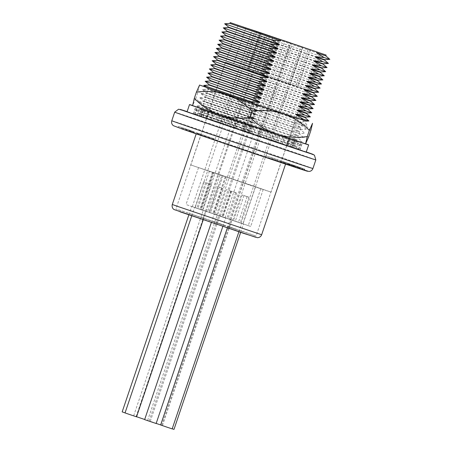 <?xml version="1.0" encoding="UTF-8"?>
<svg xmlns="http://www.w3.org/2000/svg" width="452" height="452" viewBox="0 0 452 452"><rect width="100%" height="100%" fill="white"/><g stroke="black" fill="none" stroke-linecap="round" stroke-linejoin="round"><path stroke-width="0.34" stroke-dasharray="2.26 1.69" d="M180.45 211.931L255.64 237.283L180.45 211.931M201.773 135.589L285.641 163.867L201.773 135.589M228.65 27.16L324.587 59.63M224.655 23.753L329.83 59.353M229.921 23.425L325.852 55.895M227.26 31.267L323.191 63.743M223.265 27.866L328.44 63.461M228.531 27.532L324.463 60.003M225.87 35.375L321.807 67.851M221.875 31.973L327.05 67.574M227.136 31.64L323.073 64.116M224.48 39.488L320.417 71.958M220.486 36.081L325.66 71.682M225.746 35.748L321.683 68.224M223.09 43.595L319.027 76.066M219.09 40.188L324.265 75.789M224.356 39.855L320.293 72.331M221.695 47.703L317.637 80.173M217.7 44.296L322.875 79.897M222.966 43.963L318.897 76.439M220.31 51.816L316.242 84.281M216.31 48.409L321.485 84.004M221.576 48.076L317.507 80.546M218.921 55.924L314.852 88.394M214.92 52.517L320.095 88.117M220.186 52.183L316.117 84.654M217.525 60.031L313.462 92.502M213.53 56.624L318.705 92.225M218.796 56.291L314.728 88.761M216.135 64.139L312.072 96.609M212.141 60.732L317.315 96.332M217.401 60.398L313.332 92.869M214.745 68.246L310.677 100.717M210.751 64.839L315.925 100.44M216.011 64.512L311.948 96.982M213.355 72.354L309.292 104.824M209.355 68.947L314.53 104.548M214.621 68.619L310.558 101.09M211.965 76.461L307.902 108.932M207.965 73.06L313.14 108.655M213.231 72.727L309.162 105.197M210.57 80.569L306.507 113.045M206.575 77.168L311.75 112.768M211.841 76.834L307.772 109.305M209.18 84.677L305.117 117.153M205.185 81.275L310.36 116.876M210.451 80.942L306.383 113.418M294.602 118.317L294.472 118.69L218.022 92.513L207.666 89.157L213.564 91.276L258.437 106.593L258.567 106.22L207.796 88.79L243.905 100.773L294.602 118.317L298.631 118.786M203.795 85.383L308.97 120.983M209.061 85.049L304.993 117.526M293.212 122.424L293.082 122.797L216.632 96.626L206.276 93.27L212.169 95.383L257.047 110.7L257.171 110.328L206.4 92.897L302.332 125.368L293.212 122.424L301.936 123.306L294.472 118.69M258.437 106.593L249.696 105.768L202.4 89.496L242.278 102.728L301.936 123.306M257.047 110.7L248.306 109.881L201.01 93.609L206.276 93.27L206.4 92.897L202.4 89.496L207.666 89.157L207.79 88.79M291.822 126.532L291.693 126.905L204.886 97.378L255.657 114.808L255.781 114.435L210.909 99.118L205.01 97.01L215.124 100.276L300.942 129.481L291.822 126.532L300.54 127.413L293.082 122.797M201.016 93.604L240.888 106.841L300.54 127.413M255.657 114.808L246.916 113.989L199.62 97.717L204.886 97.378L205.01 97.005L201.01 93.609M290.427 130.639L290.303 131.012L213.852 104.841L203.496 101.485L209.389 103.604L254.267 118.916L254.391 118.543L203.62 101.118L299.552 133.589L290.427 130.639L299.151 131.521L291.693 126.905M254.267 118.916L245.521 118.096L198.23 101.824L203.496 101.485L203.62 101.112L199.62 97.711L239.492 110.949L299.151 131.521M289.037 134.747L288.913 135.125L212.463 108.949L202.106 105.593L207.999 107.712L252.877 123.029L253.001 122.65L202.23 105.226L298.162 137.696L289.037 134.747L297.761 135.628L290.303 131.012M252.877 123.029L244.131 122.204L196.84 105.932L202.106 105.593L202.23 105.22L198.23 101.819L238.102 115.057L297.761 135.628M287.647 138.86L287.523 139.233L211.073 113.056L200.716 109.7L206.609 111.819L251.487 127.136L251.611 126.763L200.841 109.333L296.772 141.804L287.647 138.86L296.371 139.741L288.913 135.125M251.487 127.136L242.741 126.311L195.45 110.039L200.716 109.7L200.835 109.333L196.84 105.926L236.712 119.164L296.371 139.741M286.257 142.968L286.133 143.34L209.683 117.17L199.326 113.814L205.219 115.927L250.092 131.244L250.222 130.871L199.451 113.441L295.382 145.911L286.257 142.968L294.981 143.849L287.523 139.233M250.092 131.244L241.475 130.43L194.145 114.141L199.326 113.814L199.445 113.441L195.45 110.034L235.322 123.272L294.981 143.849M194.145 114.141L297.789 149.284L293.484 147.889L286.133 143.34M302.885 169.653L303.247 168.63L302.885 169.653L291.749 165.901L302.885 169.653M302.676 168.421L292.099 164.873L304.405 169.025L304.021 170.037L304.365 169.008L302.676 168.421L302.326 169.449M301.67 169.195L289.489 165.082L301.67 169.195L302.015 168.167L301.704 168.054L301.36 169.082M287.466 164.375L299.292 168.37L287.15 164.262L287.495 163.234L287.817 163.347L287.466 164.375M294.585 165.601L287.817 163.347L299.636 167.342L299.292 168.37L299.603 167.313L294.585 165.601L294.235 166.63M284.929 162.24L275.754 159.177L287.246 163.087L286.901 164.116C289.698 165.048 289.777 165.059 287.15 164.155L275.409 160.206L286.901 164.116C289.698 165.048 289.777 165.059 287.15 164.155L287.495 163.127L284.929 162.24L284.579 163.268M200.276 135.188L213.909 139.809L200.276 135.188L200.62 134.165L205.016 135.617L204.671 136.64M199.394 134.82L189.394 131.47L200.502 135.21L200.846 134.182L199.744 133.792L199.394 134.82M198.219 133.317L188.665 130.057L188.314 131.086L189.394 131.47L189.738 130.442L198.219 133.317L197.874 134.346M185.518 130.046L181.896 128.86L186.252 130.351L182.676 129.114L183.026 128.085L183.326 128.198L182.981 129.227L193.422 132.741L185.518 130.046L185.862 129.018L182.241 127.831L181.896 128.86L181.484 128.707L181.834 127.684L186.235 129.204L185.891 130.232M186.235 129.204L192.755 131.374L192.411 132.402L191.959 132.272L192.303 131.244L193.264 131.572L192.914 132.6L193.422 132.741L193.772 131.713L190.258 130.504L189.913 131.532M186.902 130.498L185.235 129.916L186.902 130.498L187.252 129.475L186.529 129.204L186.179 130.232M189.834 131.464L178.122 127.47L189.834 131.464L190.021 130.351L189.676 131.379M268.307 157.754L282.805 162.663L268.307 157.754L268.652 156.731L272.895 158.121L272.545 159.149M283.833 163.11L295.535 167.054L295.885 166.025L295.354 166.997L283.833 163.11L283.246 162.901L283.596 161.878L284.178 162.087L283.833 163.11M294.043 165.415L284.178 162.087L290.094 164.082L289.755 165.11L290.094 164.082L294.043 165.415L293.698 166.443M287.851 164.443L288.195 163.415L287.851 164.443M292.495 165.02L304.778 169.184L304.433 170.212L292.145 166.048L304.445 170.251L298.721 168.28L304.433 170.212L304.778 169.178L292.495 165.02L292.145 166.048M242.741 126.311L250.222 130.871M244.131 122.204L251.611 126.763M245.521 118.096L253.001 122.65M246.916 113.989L254.391 118.543M248.306 109.881L255.781 114.435M249.696 105.768L257.171 110.328M254.984 104.113L258.567 106.22M293.484 147.889L241.475 130.43M205.016 135.617L204.151 135.317L203.801 136.346M204.151 135.317L198.112 133.323L197.767 134.351M198.112 133.323L197.914 134.402M198.258 133.374L207.903 136.617L207.558 137.645M207.903 136.617L205.513 135.86L205.168 136.888M205.513 135.86L205.315 136.939M205.66 135.911L214.259 138.781L213.909 139.809M214.259 138.781L213.378 138.476L213.028 139.504M213.378 138.476L207.27 136.442L206.92 137.464M207.27 136.442L209.327 137.092L208.977 138.12M209.327 137.092L208.756 138.041M209.101 137.012L200.62 134.165M191.332 130.939L190.981 131.961M198.801 133.476L199.699 133.798L199.355 134.826L189.495 131.487L189.846 130.458L198.801 133.476L190.699 130.764L190.348 131.792L198.451 134.504L198.801 133.476M197.541 133.086L197.191 134.114M192.015 131.176L191.665 132.199M186.597 129.323L186.252 130.351M186.365 129.193L186.021 130.221M192.755 131.374L192.303 131.244L192.755 131.374M193.264 131.572L193.772 131.713L193.264 131.572M190.258 130.504L185.862 129.018M186.529 129.204L185.58 128.888L185.235 129.916M185.58 128.888L186.303 129.153L185.958 130.182M186.303 129.153L187.252 129.475M190.021 130.351L178.467 126.441L178.122 127.47M178.467 126.441L178.156 127.487M178.5 126.458L188.942 129.995L188.591 131.018M188.942 129.995L188.721 131.086M189.066 130.057L190.185 130.436M272.895 158.121L271.929 157.793L271.584 158.821M271.929 157.793L266.115 155.883L265.77 156.912M266.115 155.883L265.934 156.968M266.279 155.94L276.257 159.29L275.906 160.313M276.257 159.29L274.336 158.692L273.985 159.72M274.336 158.692L274.149 159.776M274.494 158.748L283.155 161.635L282.805 162.663M283.155 161.635L282.172 161.296L281.828 162.325M282.172 161.296L276.031 159.251L275.68 160.279M276.031 159.251L277.675 159.759L277.33 160.788M277.675 159.759L277.082 160.703M277.426 159.675L268.652 156.731M275.754 159.177L275.409 160.206M280.387 160.771L280.037 161.793M287.246 163.087C290.043 164.019 290.127 164.031 287.495 163.127C290.127 164.031 290.043 164.019 287.246 163.087M277.991 159.94L288.207 163.387L287.856 164.415L277.076 160.771L287.5 164.285L287.851 163.257L277.991 159.94L277.641 160.968M277.421 159.742L277.076 160.771L277.426 159.754M284.839 162.217L284.489 163.245M280.748 160.884L280.398 161.912M286.449 162.81L286.099 163.839M288.777 163.647L288.427 164.675M295.15 165.765L294.8 166.788M289.811 163.952L289.466 164.974M285.026 162.347L284.681 163.375M294.167 165.432L294.676 165.613L294.325 166.641L288.879 164.794L289.229 163.771L290.489 164.183L294.167 165.432L289.704 163.935L289.353 164.963L293.823 166.46L294.167 165.432M288.749 163.618L289.088 163.737L288.743 164.765L284.822 163.443L288.399 164.647L288.749 163.618L285.167 162.415L288.749 163.618M285.167 162.415L285.681 162.573L285.331 163.601L284.822 163.443L285.167 162.415M288.093 163.409L287.743 164.438M293.427 165.206L293.082 166.229M290.489 164.183L290.139 165.212M292.139 164.822L291.794 165.85M293.862 165.392L293.512 166.421M297.698 166.698L297.354 167.72M292.467 164.907L292.122 165.929M289.348 163.844L289.003 164.873M298.546 166.957L298.834 167.059L298.484 168.087L293.133 166.274L293.478 165.246L295.099 165.782L298.546 166.957L293.743 165.342L293.393 166.37L298.196 167.986L298.546 166.957M292.721 164.997L292.551 166.093L288.32 164.658L288.664 163.63L289.834 164.014L292.721 164.997L288.885 163.709L288.54 164.737L292.371 166.025L292.721 164.997M291.619 164.641L291.269 165.669M289.834 164.014L289.489 165.042M297.252 166.539L296.902 167.568M295.099 165.782L294.755 166.811M301.704 168.054L289.839 164.053L289.489 165.082M289.839 164.053L291.41 164.618L291.06 165.641M291.41 164.618L292.58 165.014L292.229 166.037M292.58 165.014L291.32 164.562L290.969 165.585M291.32 164.562L295.026 165.811L294.681 166.839M295.026 165.811L296.292 166.263L295.941 167.291M296.292 166.263L297.461 166.658L297.111 167.686M297.461 166.658L296.201 166.206L295.851 167.234M296.201 166.206L302.015 168.167M292.099 164.873L291.749 165.901M292.258 164.935L291.913 165.963M301.789 168.127L301.444 169.15M302.947 168.523L302.597 169.551M292.67 165.104L292.325 166.133M295.777 166.172L295.427 167.195L293.348 166.46L297.552 167.895L295.427 167.189L295.772 166.161L293.698 165.432L297.896 166.867L295.772 166.161M299.071 167.263L298.727 168.291L299.066 167.257M304.439 170.24L304.789 169.212L304.445 170.251M299.066 167.251L298.721 168.28M293.698 165.432L293.348 166.46M297.896 166.867L297.552 167.895M297.874 166.85L297.529 167.873M225.169 124.893L227.605 117.706L230.52 118.661L236.769 120.791L234.334 127.978L233.243 127.639L242.419 130.724L244.854 123.532L251.465 125.769L249.029 132.961L258.019 136.029L257.171 135.713L259.606 128.521L265.929 130.651L263.499 137.843L273.59 141.267L270.889 140.329L273.324 133.137L278.748 134.956L276.313 142.143L286.523 145.595L282.24 144.12L284.675 136.928L288.664 138.255L286.229 145.442L299.806 149.934L293.715 147.866L296.28 140.685L293.845 147.877L299.97 149.945L292.721 147.454L295.156 140.267L293.235 139.583L290.805 146.776L296.365 148.64L287.218 145.521L289.653 138.329L285.873 137.024L283.438 144.216L287.896 145.702L277.743 142.256L280.178 135.069L274.906 133.261L272.471 140.453L275.387 141.414L265.228 137.979L267.663 130.792L261.414 128.667L258.979 135.854L260.07 136.193L250.894 133.108L253.323 125.922L246.719 123.684L244.283 130.871L235.294 127.803L236.142 128.125L238.577 120.933L232.249 118.803L229.814 125.989L219.723 122.565L222.424 123.509L224.859 116.317L219.435 114.497L217 121.69L206.79 118.243L211.073 119.712L213.508 112.525L209.519 111.198L207.084 118.39L197.756 115.254L203.208 117.119L205.643 109.926L203.479 109.226L201.044 116.413L193.512 113.898L199.598 115.966L202.033 108.779L199.468 115.955L193.343 113.887L200.592 116.379L203.027 109.186L204.942 109.87L202.513 117.062L196.948 115.192L206.095 118.311L208.53 111.124L212.31 112.429L209.875 119.616L205.417 118.13L215.57 121.577L218.005 114.384L223.277 116.192L220.842 123.379L217.926 122.424L228.085 125.854L230.52 118.661M223.277 116.192L227.605 117.706M305.671 143.781A62.896 0.288 18.7 0 0 277.178 133.967A62.896 0.288 18.7 0 0 192.563 105.497M306.23 152.081A62.896 0.288 18.7 0 0 274.748 141.154A62.896 0.288 18.7 0 0 187.083 111.751M292.721 147.454L290.805 146.776M287.218 145.521L283.438 144.216M277.743 142.256L272.471 140.453M265.228 137.979L258.979 135.854M250.894 133.108L244.283 130.871M236.142 128.125L229.814 125.989M222.424 123.509L217 121.69M211.073 119.712L207.084 118.39M203.208 117.119L201.044 116.413M200.592 116.379L202.513 117.062M206.095 118.311L209.875 119.616M215.57 121.577L220.842 123.379M228.085 125.854L234.334 127.978M242.419 130.724L249.029 132.961M257.171 135.713L263.499 137.843M270.889 140.329L276.313 142.143M282.24 144.12L286.229 145.442M288.664 138.255L296.15 140.679M278.748 134.956L284.675 136.928M265.929 130.651L273.324 133.137M251.465 125.769L259.606 128.521M236.769 120.791L244.854 123.532M212.31 112.429L218.005 114.384M204.942 109.87L208.53 111.124M201.903 108.768L203.027 109.186M203.479 109.226L202.033 108.779M209.519 111.198L205.643 109.926M219.435 114.497L213.508 112.525M232.249 118.803L224.859 116.317M246.719 123.684L238.577 120.933M261.414 128.667L253.323 125.922M274.906 133.261L267.663 130.792M285.873 137.024L280.178 135.069M293.235 139.583L289.653 138.329M296.28 140.685L295.156 140.267M290.105 146.719L292.54 139.527M294.704 140.227L292.269 147.42M295.557 148.578L297.992 141.386M291.681 147.301L294.116 140.114M286.523 145.595L288.958 138.402M280.602 143.617L283.037 136.425M273.59 141.267L276.025 134.08M266.194 138.787L268.629 131.594M258.019 136.029L260.454 128.837M249.877 133.278L252.312 126.091M241.334 130.385L243.769 123.198M233.243 127.639L235.678 120.452M217.926 122.424L220.356 115.232M211.112 120.091L213.547 112.898M205.417 118.13L207.852 110.943M200.53 116.441L202.965 109.254M196.948 115.192L199.377 108M194.467 114.311L196.902 107.118M193.343 113.887L195.772 106.695M193.512 113.898L195.942 106.712M194.953 114.35L197.388 107.158M197.756 115.254L200.191 108.068M201.632 116.531L204.067 109.339M206.79 118.243L209.225 111.051M212.711 120.215L215.146 113.028M219.723 122.565L222.158 115.373M227.119 125.051L229.554 117.859M235.294 127.803L237.729 120.616M243.436 130.555L245.871 123.362M251.979 133.447L254.414 126.255M260.07 136.193L262.505 129.001M268.143 138.939L270.578 131.747M275.387 141.414L277.822 134.221M282.201 143.742L284.636 136.555M287.896 145.702L290.331 138.51M292.783 147.392L295.218 140.199M296.365 148.64L298.8 141.453M298.845 149.522L301.281 142.335M299.97 149.945L302.405 142.759M299.806 149.934L302.235 142.742M298.36 149.482L300.789 142.295M201.722 108.689L296.472 140.764L201.722 108.689M254.815 104.011L212.129 89.411L223.124 92.869L298.998 118.825M255.075 111.537C247.51 103.937 238.786 98.338 228.904 94.745C218.983 91.66 208.638 90.858 197.863 92.332L195.778 98.496C203.343 106.096 212.073 111.695 221.949 115.288C231.87 118.373 242.221 119.175 252.99 117.701L255.075 111.537C265.612 110.034 275.714 110.808 285.381 113.87L205.705 87.016M310.823 130.577C303.49 123 295.009 117.435 285.381 113.87L306.462 121.119M252.99 117.701C260.324 125.277 268.804 130.848 278.432 134.408C288.099 137.47 298.201 138.244 308.739 136.741M199.541 85.066L197.863 92.332M195.778 98.496L192.58 105.582M192.608 105.604L305.586 143.849M217.457 215.271L225.056 217.87L217.457 215.271M233.492 220.655L241.091 223.248L233.492 220.655M235.306 221.164L242.91 223.763L235.306 221.164M221.977 216.689L229.582 219.288L221.977 216.689M197.857 208.592L205.462 211.191L197.857 208.592M194.987 207.547L202.592 210.14L194.987 207.547M208.948 212.231L216.548 214.83L208.948 212.231L213.881 213.926L208.948 212.254L217.638 186.574L222.57 188.247L217.638 186.574M223.09 216.977L230.695 219.576L223.09 216.977L228.023 218.672L223.096 217L231.786 191.32L236.718 192.993L231.786 191.32M284.941 82.524L305.806 89.406L286.144 82.575L225.486 62.218L284.941 82.524M250.171 185.241L271.042 192.123L251.38 185.292L190.716 164.935L250.171 185.241M260.798 74.055L297.975 86.75L256.798 72.659L260.798 74.055L273.319 37.075M247.82 69.67L257.815 73.038L247.82 69.67L260.329 32.708M260.702 32.843L248.188 69.817M256.702 31.448L244.187 68.427M259.634 32.747L247.137 69.681M267.296 35.358L254.809 72.258M272.533 37.132L260.03 74.077M308.015 49.076L295.523 85.987M302.817 47.194L290.303 84.174M310.451 49.889L297.975 86.75M269.307 35.702L256.798 72.659M214.039 172.726L223.045 175.749L213.05 172.381L214.039 172.726L201.524 209.705L200.535 209.361L213.05 172.381M222.028 175.376L198.524 167.579L212.367 172.398L263.211 189.467L222.028 175.376L209.513 212.35L213.519 213.745L186.009 204.553L250.69 226.441L209.513 212.35M226.034 176.766L213.519 213.745M263.211 189.467L250.69 226.441M255.533 186.891L243.018 223.864M260.753 188.704L248.238 225.684M225.26 176.788L212.745 213.768M220.039 174.975L207.524 211.954M212.367 172.398L199.852 209.378M209.417 171.138L196.902 208.118M213.423 172.534L200.903 209.513M200.535 209.361L210.53 212.728L223.045 175.749M209.547 212.383L222.062 175.404M210.53 212.728L201.524 209.705M269.347 35.714L256.826 72.693M261.318 33.047L248.803 70.009M270.324 36.07L257.815 73.038M160.686 424.863L150.273 421.32L160.714 424.869M219.966 215.949L231.311 219.785L219.966 215.949M136.577 416.738L144.68 419.49M205.818 211.203L217.163 215.033L205.818 211.203M248.866 197.151L244.001 195.513L248.866 197.151M240.17 222.83L235.306 221.186L240.17 222.83M172.201 428.812L173.992 429.4M232.175 220.135L243.526 223.972L232.175 220.135M235.537 192.676L230.673 191.032L235.537 192.676M226.842 218.356L221.983 216.711L226.842 218.356M156.166 423.434L160.663 424.925M218.847 215.66L230.198 219.497L218.847 215.66M247.046 196.643L242.182 194.998L247.046 196.643M238.357 222.322L233.492 220.678L238.357 222.322M160.669 424.993L172.172 428.886M230.362 219.621L241.707 223.457L230.362 219.621M231.012 191.258L226.147 189.62L231.012 191.258M222.322 216.937L217.457 215.293L222.322 216.937M144.634 419.614L156.143 423.507M214.327 214.242L225.678 218.079L214.327 214.242M208.547 183.535L203.682 181.89L208.547 183.535M199.857 209.214L194.993 207.57L199.857 209.214M122.17 411.885L125.057 412.891M191.857 206.513L203.208 210.349L191.857 206.513M211.417 184.58L206.553 182.941L211.417 184.58M202.728 210.259L197.863 208.615L202.728 210.259M125.04 412.936L136.544 416.829M194.727 207.564L206.078 211.4L194.727 207.564M196.982 216.056L189.343 213.44L196.982 216.056M192.784 215.954L200.428 218.565L192.784 215.954M199.852 217.107L192.213 214.491L199.852 217.107M195.654 217L203.298 219.615L195.654 217M219.452 223.785L211.807 221.169L219.452 223.785M215.248 223.678L222.892 226.294L215.248 223.678M210.943 220.74L203.298 218.124L210.943 220.74M206.739 220.638L214.384 223.254L206.739 220.638M225.085 225.486L217.446 222.876L225.085 225.486M220.887 225.384L228.531 228L220.887 225.384M223.972 225.198L216.327 222.587L223.972 225.198M219.774 225.096L227.418 227.712L219.774 225.096M235.486 229.164L227.842 226.548L235.486 229.164M231.283 229.062L238.927 231.673L231.283 229.062M237.3 229.678L229.656 227.062L237.3 229.678M233.102 229.571L240.746 232.187L233.102 229.571M229.17 227.141L175.941 208.931L239.232 230.187L256.058 236.051L229.17 227.141M228.752 228.373L175.523 210.163L238.814 231.418L255.64 237.283L228.752 228.373M261.651 234.741L172.291 204.49M179.998 211.779L255.651 237.255M312.92 168.517A74.501 0.339 18.7 0 0 304.241 165.409A74.501 0.339 18.7 0 0 224.91 138.38A74.501 0.339 18.7 0 0 171.788 120.746M182.676 129.176A70.162 0.322 -161.3 0 1 209.039 137.64A70.162 0.322 -161.3 0 1 299.247 168.308A70.162 0.322 -161.3 0 1 304.478 170.138M174.698 112.141A74.501 0.339 -161.3 0 1 227.825 129.769A74.501 0.339 -161.3 0 1 307.157 156.799A74.501 0.339 -161.3 0 1 315.829 159.912M306.275 151.945A70.162 0.322 18.7 0 0 304.942 151.482A70.162 0.322 18.7 0 0 245.312 131.12A70.162 0.322 18.7 0 0 187.128 111.616L306.275 151.945M285.771 162.539L285.421 163.567M300.286 167.641L299.942 168.664M300.49 167.715L300.139 168.743M292.5 165.036L292.15 166.059M293.704 165.449L293.354 166.472M238.102 25.278L175.941 208.931M306.19 129.199L302.207 125.741L302.337 125.368L307.575 125.097L303.597 121.633L303.727 121.26L305.778 121.153M207.796 88.79L206.225 87.456M300.817 129.854L300.947 129.475L306.185 129.204M303.405 137.419L299.427 133.956L299.557 133.589L304.795 133.317L300.817 129.848M298.162 137.696L303.405 137.425M299.173 149.691L295.258 146.284L295.382 145.911L300.625 145.64L296.648 142.171L296.772 141.804L302.015 141.532L298.037 138.063L298.167 137.696M318.219 52.398L256.058 236.051M192.727 132.515L193.072 131.487M193.846 132.894L194.19 131.865M289.122 164.844L289.472 163.816M284.427 163.302L284.771 162.274M299.67 168.489L300.021 167.466M293.907 147.911L296.342 140.719M199.405 115.921L201.841 108.734M303.428 120.221L296.472 140.764M208.66 88.146L201.705 108.689M214.785 214.389L274.584 37.719M230.819 219.774L290.619 43.104M232.639 220.282L292.438 43.612M219.31 215.807L279.11 39.138M195.191 207.711L254.99 31.041M192.32 206.666L252.12 29.996M206.276 211.35L266.075 34.68M220.423 216.096L280.223 39.426M305.806 89.406L271.042 192.123M245.769 27.996L233.288 64.862M225.486 62.218L190.716 164.935M198.524 167.579L186.009 204.553M230.695 219.576L290.495 42.906M216.548 214.83L276.347 38.16M202.592 210.14L262.392 33.471M205.462 211.191L265.262 34.521M229.582 219.288L289.382 42.618M242.91 223.763L302.71 47.093M241.091 223.248L300.891 46.579M225.056 217.87L284.856 41.2M150.273 421.32L219.808 215.886M161.776 425.213L231.311 219.785M236.718 192.993L228.023 218.672M136.125 416.574L205.66 211.14M147.629 420.467L217.163 215.033M222.57 188.247L213.881 213.926M244.001 195.513L235.306 221.186M162.488 425.507L232.023 220.079M240.679 232.379L243.526 223.972M248.928 197.179L240.238 222.859M230.673 191.032L221.983 216.711M149.16 421.032L218.695 215.598M227.35 227.904L230.198 219.497M235.605 192.705L226.91 218.384M242.182 194.998L233.492 220.678M227.379 227.915L230.204 219.565M238.893 231.786L241.707 223.457M247.114 196.665L238.424 222.344M226.147 189.62L217.457 215.293M211.355 222.497L214.169 214.186M222.859 226.39L225.678 218.079M231.079 191.286L222.39 216.966M203.682 181.89L194.993 207.57M188.868 214.836L191.704 206.457M133.673 415.778L203.208 210.349M208.615 183.557L199.92 209.236M206.553 182.941L197.863 208.615M191.755 215.83L194.575 207.508M203.253 219.745L206.078 211.4M211.485 184.608L202.79 210.287M200.428 218.565L200.846 217.333M203.298 219.615L203.716 218.384M222.892 226.294L223.311 225.062M214.384 223.254L214.802 222.022M228.531 228L228.949 226.768M227.418 227.712L227.831 226.48M238.927 231.673L239.345 230.441M240.746 232.187L241.159 230.955M229.237 228.294L229.656 227.062M227.424 227.78L227.842 226.548M215.909 223.819L216.327 222.587M217.028 224.107L217.446 222.876M202.88 219.361L203.298 218.124M211.389 222.401L211.807 221.169M191.795 215.723L192.213 214.491M188.925 214.672L189.343 213.44"/><path stroke-width="0.68" d="M243.029 27.041L318.219 52.398L243.029 27.041M315.462 56.686L315.338 57.059L324.463 60.003L324.587 59.63L315.462 56.686L324.186 57.568L316.728 52.952L325.852 55.895L326.129 55.071L230.192 22.6L326.129 55.071M324.587 59.636L329.83 59.359L324.186 57.568M234.548 29.273L228.655 27.16L224.655 23.753L271.946 40.03L279.426 44.59L234.548 29.273M271.946 40.03L280.686 40.855L229.915 23.425L224.655 23.753M324.463 60.003L328.44 63.461L323.191 63.743L314.072 60.794L322.796 61.675L315.338 57.059M328.434 63.466L322.796 61.675M277.907 49.07L269.166 48.251L221.87 31.979L227.136 31.64L277.907 49.07L278.036 48.697L227.266 31.273L223.265 27.866L228.526 27.532L228.65 27.16M228.526 27.532L279.296 44.963L270.556 44.143L223.265 27.871M312.682 64.902L312.552 65.274L321.683 68.224L321.807 67.851L312.682 64.902L321.4 65.783L313.942 61.167L323.073 64.116L323.197 63.743M321.801 67.851L327.045 67.58L321.4 65.783M276.517 53.178L267.776 52.359L220.48 36.087L225.746 35.748L276.517 53.178L276.641 52.805L225.87 35.38L221.875 31.973M311.292 69.009L311.162 69.388L317.937 71.608L320.287 72.331L320.417 71.958L311.292 69.009L320.01 69.896L312.552 65.274M321.683 68.224L325.66 71.682L320.01 69.896M275.127 57.291L266.381 56.466L219.09 40.194L224.356 39.855L275.127 57.291L275.251 56.912L224.48 39.488L220.486 36.081M309.897 73.122L309.773 73.495L316.547 75.721L318.897 76.439L319.027 76.066L309.897 73.122L318.62 74.004L311.162 69.388M319.022 76.066L324.265 75.795L318.62 74.004M273.737 61.399L264.991 60.574L217.7 44.302L222.96 43.963L273.737 61.399L273.861 61.026L223.09 43.595L219.09 40.188M308.507 77.23L308.383 77.603L317.507 80.546L317.632 80.173L308.507 77.23L317.231 78.111L309.773 73.495M317.632 80.173L322.875 79.902L317.231 78.111M272.347 65.506L263.601 64.687L216.31 48.415L221.57 48.076L272.347 65.506L272.471 65.133L221.7 47.703L217.7 44.296M307.117 81.337L306.993 81.71L316.117 84.654L316.242 84.287L307.117 81.337L315.841 82.219L308.383 77.603M316.242 84.287L321.485 84.01L315.841 82.219M270.951 69.614L262.211 68.794L214.92 52.522L220.18 52.183L270.951 69.614L271.081 69.241L220.31 51.816L216.31 48.409M305.727 85.445L305.603 85.818L314.728 88.767L314.852 88.394L305.727 85.445L314.451 86.326L306.993 81.71M314.852 88.394L320.095 88.123L314.451 86.326M269.561 73.721L260.821 72.902L213.53 56.63L218.791 56.291L269.561 73.721L269.691 73.348L218.921 55.924L214.92 52.517M304.337 89.552L304.207 89.931L313.338 92.875L313.462 92.502L304.337 89.552L313.061 90.434L305.603 85.818M313.456 92.502L318.705 92.231L313.061 90.434M268.172 77.834L259.431 77.01L212.135 60.737L217.401 60.398L268.172 77.834L268.302 77.456L217.531 60.031L213.53 56.63M302.947 93.666L302.817 94.039L311.948 96.982L312.072 96.609L302.947 93.666L311.665 94.547L304.207 89.931M312.066 96.609L317.31 96.338L311.665 94.547M216.135 64.139L216.011 64.512L221.904 66.625L266.782 81.942L266.906 81.569L216.135 64.139L212.141 60.732M311.948 96.982L315.925 100.44L310.677 100.717L301.557 97.773L310.275 98.655L302.817 94.039M315.92 100.446L310.275 98.655M220.644 70.359L214.745 68.246L210.751 64.839L258.041 81.117L265.516 85.677L220.644 70.359M266.782 81.942L258.041 81.117M300.162 101.881L300.038 102.254L309.162 105.197L309.292 104.83L300.162 101.881L308.885 102.762L301.427 98.146L310.552 101.09L310.682 100.717M309.287 104.83L314.53 104.553L308.885 102.762M219.254 74.467L213.355 72.36L209.355 68.947L256.646 85.225L264.126 89.784L219.254 74.467M256.646 85.225L265.392 86.049L214.615 68.619L209.355 68.947M298.772 105.988L298.648 106.361L307.772 109.311L307.897 108.938L298.772 105.988L307.496 106.87L300.038 102.254M307.897 108.938L313.14 108.661L307.496 106.87M217.858 78.575L211.965 76.467L207.965 73.06L255.256 89.338L262.736 93.892L217.858 78.575M255.256 89.338L264.002 90.157L213.225 72.727L207.965 73.06M297.382 110.096L297.258 110.469L306.383 113.418L306.507 113.045L297.382 110.096L306.106 110.977L298.648 106.361M306.507 113.045L311.75 112.774L306.106 110.977M216.468 82.682L210.575 80.575L206.575 77.168L253.866 93.445L261.346 97.999L216.468 82.682M253.866 93.445L262.612 94.265L211.835 76.834L206.575 77.168M295.992 114.209L295.868 114.582L304.993 117.526L305.117 117.153L295.992 114.209L304.716 115.09L297.258 110.469M305.117 117.153L310.36 116.882L304.716 115.09M215.079 86.795L209.186 84.682L205.185 81.275L252.476 97.553L259.957 102.112L215.079 86.795M252.476 97.553L261.216 98.372L210.446 80.942L205.185 81.275M305.778 121.153L308.97 120.989L303.326 119.198L295.868 114.582M298.631 118.786L303.326 119.198M209.056 85.055L259.827 102.485L251.086 101.66L210.259 87.705L203.795 85.388L209.056 85.049L209.18 84.682M301.557 97.773L301.427 98.146M314.072 60.794L313.942 61.167M317.005 52.127L316.728 52.952M280.686 40.855L280.969 40.03M279.296 44.963L279.426 44.59M265.392 86.049L265.516 85.677M264.002 90.157L264.126 89.784M262.612 94.265L262.736 93.892M261.216 98.372L261.346 97.999M259.827 102.485L259.957 102.112M251.086 101.66L254.984 104.113M259.431 77.01L266.906 81.569M260.821 72.902L268.302 77.456M262.211 68.794L269.691 73.348M263.601 64.687L271.081 69.241M264.991 60.574L272.471 65.133M266.381 56.466L273.861 61.026M267.776 52.359L275.251 56.912M269.166 48.251L276.641 52.805M270.556 44.143L278.036 48.697M192.563 105.497A62.896 0.288 18.7 0 0 189.518 104.559A62.896 0.288 18.7 0 0 221 115.486A62.896 0.288 18.7 0 0 308.665 144.894A62.896 0.288 18.7 0 0 305.671 143.781M189.518 104.559L187.083 111.751A62.896 0.288 18.7 0 0 218.57 122.678A62.896 0.288 18.7 0 0 306.23 152.081L308.665 144.894M305.58 143.849L192.597 105.604L194.309 98.333C201.643 105.909 210.123 111.48 219.751 115.045C229.418 118.102 239.52 118.876 250.058 117.373C257.623 124.972 266.347 130.571 276.228 134.165C286.15 137.25 296.501 138.058 307.27 136.577L305.569 143.849L308.739 136.741L310.823 130.577L312.524 123.306L309.354 130.413C301.789 122.814 293.065 117.215 283.184 113.621C273.262 110.537 262.917 109.734 252.143 111.209C244.809 103.638 236.328 98.067 226.706 94.502C217.033 91.445 206.931 90.666 196.4 92.168L199.564 85.061L283.184 113.621L306.462 121.119M307.27 136.577L309.354 130.413M250.058 117.373L252.143 111.209M194.309 98.333L196.4 92.168M298.998 118.825L254.815 104.011M205.705 87.016L199.541 85.066M277.257 38.601L284.856 41.2L277.257 38.601M293.291 43.985L300.891 46.579L293.291 43.985M295.105 44.494L302.71 47.093L295.105 44.494M281.777 40.019L289.382 42.618L281.777 40.019M257.657 31.922L265.262 34.521L257.657 31.922M254.787 30.877L262.392 33.471L254.787 30.877M268.748 35.561L276.347 38.16L268.748 35.561M282.89 40.307L290.495 42.906L282.89 40.307M259.651 32.708L310.49 49.771L256.702 31.448L245.809 27.883L259.634 32.747M260.335 32.691L270.33 36.058L260.329 32.708M144.68 419.49L136.577 416.738M240.679 232.379L173.992 429.4L172.201 428.812M227.35 227.904L160.663 424.925L156.166 423.434M238.893 231.786L172.172 428.886L167.087 427.196L160.669 424.993L227.379 227.915M222.859 226.39L156.143 423.507L151.053 421.812L144.634 419.614L211.355 222.497M125.057 412.891L122.17 411.885L188.868 214.836M203.253 219.745L136.544 416.829L131.459 415.134L125.04 412.936L191.755 215.83M177.783 206.462L261.651 234.741C260.889 236.633 259.488 237.616 257.454 237.684L243.871 233.447L174.077 209.547C173.585 209.378 171.517 207.705 172.291 204.49L177.783 206.462M255.651 237.255L179.998 211.779M180.461 123.859A74.501 0.339 18.7 0 0 259.798 150.889A74.501 0.339 18.7 0 0 312.92 168.517C312.191 170.342 310.857 171.325 308.919 171.466L291.574 166.093L182.642 129.165L173.376 125.673C171.777 124.396 171.246 122.758 171.788 120.746A74.501 0.339 18.7 0 0 180.461 123.859M304.478 170.138A70.162 0.322 -161.3 0 1 266.827 157.81A70.162 0.322 -161.3 0 1 182.676 129.176M312.92 168.517L315.829 159.912A74.501 0.339 -161.3 0 1 262.708 142.278A74.501 0.339 -161.3 0 1 183.376 115.249A74.501 0.339 -161.3 0 1 174.698 112.141L171.788 120.746M174.698 112.141L178.625 109.198L187.128 111.616A70.162 0.322 18.7 0 0 188.371 112.35A70.162 0.322 18.7 0 0 277.308 142.595A70.162 0.322 18.7 0 0 306.275 151.945L314.445 155.143L315.829 159.912M261.651 234.741L285.568 164.093M320.411 71.958L325.655 71.687M216.011 64.506L210.751 64.839M206.225 87.456L203.795 85.388M210.446 80.942L210.57 80.569M211.835 76.834L211.965 76.461M213.225 72.727L213.355 72.354M214.615 68.619L214.745 68.246M217.401 60.398L217.525 60.031M218.791 56.291L218.915 55.918M220.18 52.183L220.305 51.81M221.57 48.076L221.695 47.703M222.96 43.968L223.09 43.595M224.35 39.861L224.48 39.488M225.746 35.748L225.87 35.375M227.136 31.64L227.26 31.267M229.915 23.425L230.192 22.6M304.993 117.526L308.97 120.983M306.383 113.418L310.36 116.876M307.772 109.305L311.75 112.768M309.162 105.197L313.14 108.655M310.558 101.09L314.53 104.548M313.338 92.875L317.315 96.332M314.728 88.761L318.705 92.225M316.117 84.654L320.095 88.117M317.507 80.546L321.485 84.004M318.897 76.439L322.875 79.897M320.293 72.331L324.265 75.789M323.073 64.111L327.05 67.574M325.852 55.895L329.83 59.353M172.291 204.49L196.202 133.843"/></g></svg>
